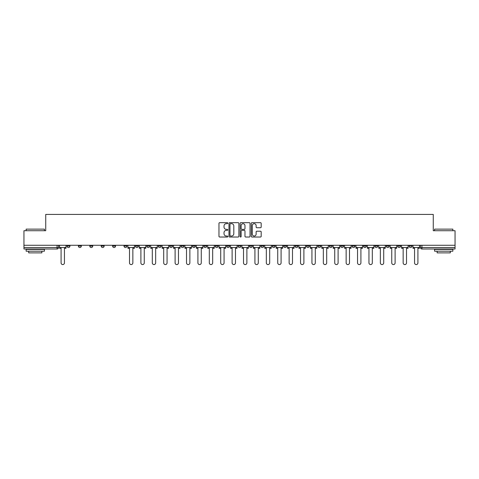 <?xml version="1.0" encoding="UTF-8"?>
<svg xmlns="http://www.w3.org/2000/svg" width="479" height="479" viewBox="0 0 479 479"><rect width="100%" height="100%" fill="white"/><g stroke="black" fill="none" stroke-linecap="round" stroke-linejoin="round"><path stroke-width="0.72" d="M227.806 223.178A0.503 0.503 0 0 0 227.303 222.675L219.681 222.675A0.719 0.719 0 0 0 218.963 223.394L218.963 236.309A0.719 0.719 0 0 0 219.681 237.027L227.303 237.027A0.503 0.503 0 0 0 227.806 236.524A0.503 0.503 0 0 0 227.303 236.021L226.316 236.021A2.293 2.293 0 0 1 224.022 233.728L224.022 232.65A2.293 2.293 0 0 1 226.316 230.351L227.303 230.351A0.503 0.503 0 0 0 227.806 229.854A0.503 0.503 0 0 0 227.303 229.351L226.316 229.351A2.293 2.293 0 0 1 224.022 227.052L224.022 225.98A2.293 2.293 0 0 1 226.316 223.681L227.303 223.681A0.503 0.503 0 0 0 227.806 223.178M386.272 245.272L386.272 246.08L389.193 246.08A1.461 1.461 0 0 1 387.733 247.541A1.461 1.461 0 0 1 386.272 246.08L386.272 245.272M374.865 246.08L374.865 245.272L374.865 246.08A1.461 1.461 0 0 0 376.326 247.541A1.461 1.461 0 0 1 374.865 246.08L377.793 246.08A1.461 1.461 0 0 1 376.326 247.541M352.065 245.272L352.065 246.08L354.987 246.08A1.461 1.461 0 0 1 353.526 247.541A1.461 1.461 0 0 1 352.065 246.08L352.065 245.272M340.659 246.08L340.659 245.272L340.659 246.08A1.461 1.461 0 0 0 342.12 247.541A1.461 1.461 0 0 1 340.659 246.08L343.587 246.08A1.461 1.461 0 0 1 342.12 247.541M329.259 246.08L329.259 245.272L329.259 246.08A1.461 1.461 0 0 0 330.72 247.541A1.461 1.461 0 0 1 329.259 246.08L332.181 246.08A1.461 1.461 0 0 1 330.72 247.541A1.461 1.461 0 0 0 332.181 246.08A1.461 1.461 0 0 1 330.72 247.541M295.052 246.08L295.052 245.272L295.052 246.08A1.461 1.461 0 0 0 296.513 247.541A1.461 1.461 0 0 1 295.052 246.08L297.974 246.08A1.461 1.461 0 0 1 296.513 247.541M283.646 245.272L283.646 246.08L286.574 246.08A1.461 1.461 0 0 1 285.107 247.541A1.461 1.461 0 0 1 283.646 246.08L283.646 245.272M272.246 245.272L272.246 246.08L275.168 246.08A1.461 1.461 0 0 1 273.707 247.541A1.461 1.461 0 0 1 272.246 246.08L272.246 245.272M260.845 245.272L260.845 246.08L263.767 246.08A1.461 1.461 0 0 1 262.306 247.541A1.461 1.461 0 0 1 260.845 246.08L260.845 245.272M249.439 246.08L249.439 245.272L249.439 246.08A1.461 1.461 0 0 0 250.9 247.541A1.461 1.461 0 0 1 249.439 246.08L252.367 246.08A1.461 1.461 0 0 1 250.9 247.541M226.633 245.272L226.633 246.08L229.561 246.08A1.461 1.461 0 0 1 228.1 247.541A1.461 1.461 0 0 1 226.633 246.08L226.633 245.272M215.233 246.08L215.233 245.272L215.233 246.08A1.461 1.461 0 0 0 216.694 247.541A1.461 1.461 0 0 1 215.233 246.08L218.155 246.08A1.461 1.461 0 0 1 216.694 247.541A1.461 1.461 0 0 0 218.155 246.08A1.461 1.461 0 0 1 216.694 247.541M146.819 245.272L146.819 246.08L149.741 246.08A1.461 1.461 0 0 1 148.28 247.541A1.461 1.461 0 0 1 146.819 246.08L146.819 245.272M135.413 245.272L135.413 246.08L138.341 246.08A1.461 1.461 0 0 1 136.88 247.541A1.461 1.461 0 0 1 135.413 246.08L135.413 245.272M124.013 245.272L124.013 246.08L126.935 246.08A1.461 1.461 0 0 1 125.474 247.541A1.461 1.461 0 0 1 124.013 246.08L124.013 245.272M101.207 245.272L101.207 246.08L104.135 246.08A1.461 1.461 0 0 1 102.674 247.541A1.461 1.461 0 0 1 101.207 246.08L101.207 245.272M89.807 245.272L89.807 246.08L92.728 246.08A1.461 1.461 0 0 1 91.267 247.541A1.461 1.461 0 0 1 89.807 246.08L89.807 245.272M260.468 227.735A0.719 0.719 0 0 0 261.187 227.016L261.187 223.394A0.719 0.719 0 0 0 260.468 222.675L252.002 222.675A0.719 0.719 0 0 0 251.283 223.394L251.283 236.309A0.719 0.719 0 0 0 252.002 237.027L260.468 237.027A0.719 0.719 0 0 0 261.187 236.309L261.187 231.932A0.719 0.719 0 0 0 260.468 231.213L256.846 231.213A0.719 0.719 0 0 0 256.127 231.932L256.127 234.105A1.922 1.922 0 0 1 254.205 236.021A1.922 1.922 0 0 1 252.289 234.105L252.289 225.603A1.922 1.922 0 0 1 254.205 223.681A1.922 1.922 0 0 1 256.127 225.603L256.127 227.016A0.719 0.719 0 0 0 256.846 227.735L260.468 227.735M23.95 245.272L23.95 230.728L45.733 230.728L45.733 214.43L433.267 214.43L433.267 230.728L455.05 230.728L455.05 245.272L23.95 245.272L23.95 247.541L58.522 247.541L58.522 245.272L58.522 247.541A1.461 1.461 0 0 1 57.061 249.002L23.95 249.002L23.95 247.541M238.871 223.394A0.719 0.719 0 0 0 238.153 222.675L229.686 222.675A0.719 0.719 0 0 0 228.974 223.394L228.974 236.309A0.719 0.719 0 0 0 229.686 237.027L238.153 237.027A0.719 0.719 0 0 0 238.871 236.309L238.871 223.394M240.847 222.675L249.314 222.675A0.719 0.719 0 0 1 250.026 223.394L250.026 236.309A0.719 0.719 0 0 1 249.314 237.027L245.685 237.027A0.719 0.719 0 0 1 244.973 236.309L244.973 231.07A0.719 0.719 0 0 0 244.254 230.351L241.847 230.351A0.719 0.719 0 0 0 241.135 231.07L241.135 236.524A0.503 0.503 0 0 1 240.632 237.027A0.503 0.503 0 0 1 240.129 236.524L240.129 223.394A0.719 0.719 0 0 1 240.847 222.675M420.478 245.272L420.478 247.541L455.05 247.541L455.05 249.002L421.939 249.002A1.461 1.461 0 0 1 420.478 247.541A1.461 1.461 0 0 0 421.939 249.002L421.939 245.272M455.05 245.272L455.05 247.541M412 245.272L412 246.08A1.461 1.461 0 0 1 410.539 247.541A1.461 1.461 0 0 1 409.072 246.08A1.461 1.461 0 0 0 410.539 247.541M409.072 245.272L409.072 246.08L412 246.08M400.594 245.272L400.594 246.08A1.461 1.461 0 0 1 399.133 247.541A1.461 1.461 0 0 1 397.672 246.08L400.594 246.08M397.672 245.272L397.672 246.08M389.193 245.272L389.193 246.08L389.193 245.272M377.793 245.272L377.793 246.08M366.387 245.272L366.387 246.08A1.461 1.461 0 0 1 364.926 247.541A1.461 1.461 0 0 1 363.465 246.08L366.387 246.08A1.461 1.461 0 0 1 364.926 247.541A1.461 1.461 0 0 0 366.387 246.08L366.387 245.272M363.465 245.272L363.465 246.08M354.987 245.272L354.987 246.08A1.461 1.461 0 0 1 353.526 247.541A1.461 1.461 0 0 0 354.987 246.08L354.987 245.272M343.587 245.272L343.587 246.08L343.587 245.272M332.181 245.272L332.181 246.08M320.78 245.272L320.78 246.08A1.461 1.461 0 0 1 319.319 247.541A1.461 1.461 0 0 1 317.852 246.08L320.78 246.08A1.461 1.461 0 0 1 319.319 247.541A1.461 1.461 0 0 0 320.78 246.08M317.852 245.272L317.852 246.08M309.374 245.272L309.374 246.08A1.461 1.461 0 0 1 307.913 247.541A1.461 1.461 0 0 1 306.452 246.08A1.461 1.461 0 0 0 307.913 247.541A1.461 1.461 0 0 0 309.374 246.08A1.461 1.461 0 0 1 307.913 247.541M306.452 245.272L306.452 246.08L309.374 246.08M297.974 245.272L297.974 246.08L297.974 245.272M286.574 245.272L286.574 246.08L286.574 245.272M275.168 245.272L275.168 246.08A1.461 1.461 0 0 1 273.707 247.541A1.461 1.461 0 0 0 275.168 246.08L275.168 245.272M263.767 245.272L263.767 246.08A1.461 1.461 0 0 1 262.306 247.541A1.461 1.461 0 0 0 263.767 246.08M252.367 245.272L252.367 246.08L252.367 245.272M240.961 245.272L240.961 246.08A1.461 1.461 0 0 1 239.5 247.541A1.461 1.461 0 0 1 238.039 246.08A1.461 1.461 0 0 0 239.5 247.541M238.039 245.272L238.039 246.08L240.961 246.08M229.561 245.272L229.561 246.08A1.461 1.461 0 0 1 228.1 247.541A1.461 1.461 0 0 0 229.561 246.08L229.561 245.272M218.155 245.272L218.155 246.08M206.754 245.272L206.754 246.08A1.461 1.461 0 0 1 205.293 247.541A1.461 1.461 0 0 1 203.832 246.08L206.754 246.08M203.832 245.272L203.832 246.08M195.354 245.272L195.354 246.08A1.461 1.461 0 0 1 193.893 247.541A1.461 1.461 0 0 1 192.426 246.08L195.354 246.08M192.426 245.272L192.426 246.08M183.948 245.272L183.948 246.08A1.461 1.461 0 0 1 182.487 247.541A1.461 1.461 0 0 1 181.026 246.08L183.948 246.08M181.026 245.272L181.026 246.08M172.548 245.272L172.548 246.08A1.461 1.461 0 0 1 171.087 247.541A1.461 1.461 0 0 1 169.626 246.08L172.548 246.08M169.626 245.272L169.626 246.08M161.148 245.272L161.148 246.08A1.461 1.461 0 0 1 159.681 247.541A1.461 1.461 0 0 1 158.22 246.08L161.148 246.08M158.22 245.272L158.22 246.08M149.741 245.272L149.741 246.08L149.741 245.272M138.341 245.272L138.341 246.08M126.935 245.272L126.935 246.08L126.935 245.272M115.535 245.272L115.535 246.08A1.461 1.461 0 0 1 114.074 247.541A1.461 1.461 0 0 1 112.613 246.08L115.535 246.08M112.613 245.272L112.613 246.08M104.135 245.272L104.135 246.08M92.728 245.272L92.728 246.08L92.728 245.272M81.328 245.272L81.328 246.08A1.461 1.461 0 0 1 79.867 247.541A1.461 1.461 0 0 1 78.406 246.08L81.328 246.08M78.406 245.272L78.406 246.08M67 245.272L67 246.08L69.928 246.08L69.928 245.272L69.928 246.08A1.461 1.461 0 0 1 68.461 247.541A1.461 1.461 0 0 1 67 246.08A1.461 1.461 0 0 0 68.461 247.541M57.061 249.002A1.461 1.461 0 0 0 58.522 247.541A1.461 1.461 0 0 1 57.061 249.002L57.061 245.272M230.477 223.681A0.503 0.503 0 0 0 229.974 224.184L229.974 235.518A0.503 0.503 0 0 0 230.477 236.021L231.519 236.021A2.293 2.293 0 0 0 233.812 233.728L233.812 225.98A2.293 2.293 0 0 0 231.519 223.681L230.477 223.681M244.973 225.639A1.922 1.922 0 0 0 243.051 223.717A1.922 1.922 0 0 0 241.135 225.639L241.135 228.633A0.719 0.719 0 0 0 241.847 229.351L244.254 229.351A0.719 0.719 0 0 0 244.973 228.633L244.973 225.639M59.51 247.541L59.51 248.272L61.078 248.272L61.078 262.887A1.682 1.682 0 0 0 62.761 264.57A1.682 1.682 0 0 0 64.443 262.887L64.443 248.272L66.012 248.272L66.012 247.541L59.51 247.541L59.51 245.272M66.012 247.541L66.012 245.272M26.141 229.124L44.415 229.124L26.141 229.124L26.141 230.728M44.415 251.194L26.141 251.194L26.141 249.367L44.415 249.367L44.415 251.194M41.859 251.194L41.859 252.876L28.698 252.876L28.698 251.194M434.585 229.124L452.859 229.124L434.585 229.124L434.585 230.728M452.859 251.194L434.585 251.194L434.585 249.367L452.859 249.367L452.859 251.194M450.302 251.194L450.302 252.876L437.141 252.876L437.141 251.194M127.923 247.541L127.923 248.272L129.498 248.272L129.498 262.887A1.682 1.682 0 0 0 131.174 264.57A1.682 1.682 0 0 0 132.857 262.887L132.857 248.272L134.431 248.272L134.431 247.541L127.923 247.541L127.923 245.272M134.431 247.541L134.431 245.272M139.329 247.541L139.329 248.272L140.898 248.272L140.898 262.887A1.682 1.682 0 0 0 142.58 264.57A1.682 1.682 0 0 0 144.263 262.887L144.263 248.272L145.832 248.272L145.832 247.541L139.329 247.541L139.329 245.272M145.832 247.541L145.832 245.272M150.729 247.541L150.729 248.272L152.298 248.272L152.298 262.887A1.682 1.682 0 0 0 153.981 264.57A1.682 1.682 0 0 0 155.663 262.887L155.663 248.272L157.232 248.272L157.232 247.541L150.729 247.541L150.729 245.272M157.232 247.541L157.232 245.272M162.13 247.541L162.13 248.272L163.704 248.272L163.704 262.887A1.682 1.682 0 0 0 165.387 264.57A1.682 1.682 0 0 0 167.063 262.887L167.063 248.272L168.638 248.272L168.638 247.541L162.13 247.541L162.13 245.272M168.638 247.541L168.638 245.272M173.536 247.541L173.536 248.272L175.104 248.272L175.104 262.887A1.682 1.682 0 0 0 176.787 264.57A1.682 1.682 0 0 0 178.469 262.887L178.469 248.272L180.038 248.272L180.038 247.541L173.536 247.541L173.536 245.272M180.038 247.541L180.038 245.272M184.936 247.541L184.936 248.272L186.511 248.272L186.511 262.887A1.682 1.682 0 0 0 188.187 264.57A1.682 1.682 0 0 0 189.87 262.887L189.87 248.272L191.444 248.272L191.444 247.541L184.936 247.541L184.936 245.272M191.444 247.541L191.444 245.272M196.336 247.541L196.336 248.272L197.911 248.272L197.911 262.887A1.682 1.682 0 0 0 199.593 264.57A1.682 1.682 0 0 0 201.27 262.887L201.27 248.272L202.845 248.272L202.845 247.541L196.336 247.541L196.336 245.272M202.845 247.541L202.845 245.272M207.742 247.541L207.742 248.272L209.311 248.272L209.311 262.887A1.682 1.682 0 0 0 210.994 264.57A1.682 1.682 0 0 0 212.676 262.887L212.676 248.272L214.245 248.272L214.245 247.541L207.742 247.541L207.742 245.272M214.245 247.541L214.245 245.272M219.143 247.541L219.143 248.272L220.717 248.272L220.717 262.887A1.682 1.682 0 0 0 222.394 264.57A1.682 1.682 0 0 0 224.076 262.887L224.076 248.272L225.651 248.272L225.651 247.541L219.143 247.541L219.143 245.272M225.651 247.541L225.651 245.272M230.549 247.541L230.549 248.272L232.117 248.272L232.117 262.887A1.682 1.682 0 0 0 233.8 264.57A1.682 1.682 0 0 0 235.482 262.887L235.482 248.272L237.051 248.272L237.051 247.541L230.549 247.541L230.549 245.272M237.051 247.541L237.051 245.272M241.949 247.541L241.949 248.272L243.518 248.272L243.518 262.887A1.682 1.682 0 0 0 245.2 264.57A1.682 1.682 0 0 0 246.883 262.887L246.883 248.272L248.451 248.272L248.451 247.541L241.949 247.541L241.949 245.272M248.451 247.541L248.451 245.272M253.349 247.541L253.349 248.272L254.924 248.272L254.924 262.887A1.682 1.682 0 0 0 256.606 264.57A1.682 1.682 0 0 0 258.283 262.887L258.283 248.272L259.858 248.272L259.858 247.541L253.349 247.541L253.349 245.272M259.858 247.541L259.858 245.272M264.755 247.541L264.755 248.272L266.324 248.272L266.324 262.887A1.682 1.682 0 0 0 268.006 264.57A1.682 1.682 0 0 0 269.689 262.887L269.689 248.272L271.258 248.272L271.258 247.541L264.755 247.541L264.755 245.272M271.258 247.541L271.258 245.272M276.155 247.541L276.155 248.272L277.73 248.272L277.73 262.887A1.682 1.682 0 0 0 279.407 264.57A1.682 1.682 0 0 0 281.089 262.887L281.089 248.272L282.664 248.272L282.664 247.541L276.155 247.541L276.155 245.272M282.664 247.541L282.664 245.272M287.556 247.541L287.556 248.272L289.13 248.272L289.13 262.887A1.682 1.682 0 0 0 290.813 264.57A1.682 1.682 0 0 0 292.489 262.887L292.489 248.272L294.064 248.272L294.064 247.541L287.556 247.541L287.556 245.272M294.064 247.541L294.064 245.272M298.962 247.541L298.962 248.272L300.531 248.272L300.531 262.887A1.682 1.682 0 0 0 302.213 264.57A1.682 1.682 0 0 0 303.896 262.887L303.896 248.272L305.464 248.272L305.464 247.541L298.962 247.541L298.962 245.272M305.464 247.541L305.464 245.272M310.362 247.541L310.362 248.272L311.937 248.272L311.937 262.887A1.682 1.682 0 0 0 313.613 264.57A1.682 1.682 0 0 0 315.296 262.887L315.296 248.272L316.87 248.272L316.87 247.541L310.362 247.541L310.362 245.272M316.87 247.541L316.87 245.272M321.768 247.541L321.768 248.272L323.337 248.272L323.337 262.887A1.682 1.682 0 0 0 325.019 264.57A1.682 1.682 0 0 0 326.702 262.887L326.702 248.272L328.271 248.272L328.271 247.541L321.768 247.541L321.768 245.272M328.271 247.541L328.271 245.272M333.168 247.541L333.168 248.272L334.737 248.272L334.737 262.887A1.682 1.682 0 0 0 336.42 264.57A1.682 1.682 0 0 0 338.102 262.887L338.102 248.272L339.671 248.272L339.671 247.541L333.168 247.541L333.168 245.272M339.671 247.541L339.671 245.272M344.569 247.541L344.569 248.272L346.143 248.272L346.143 262.887A1.682 1.682 0 0 0 347.826 264.57A1.682 1.682 0 0 0 349.502 262.887L349.502 248.272L351.077 248.272L351.077 247.541L344.569 247.541L344.569 245.272M351.077 247.541L351.077 245.272M355.975 247.541L355.975 248.272L357.544 248.272L357.544 262.887A1.682 1.682 0 0 0 359.226 264.57A1.682 1.682 0 0 0 360.909 262.887L360.909 248.272L362.477 248.272L362.477 247.541L355.975 247.541L355.975 245.272M362.477 247.541L362.477 245.272M367.375 247.541L367.375 248.272L368.95 248.272L368.95 262.887A1.682 1.682 0 0 0 370.626 264.57A1.682 1.682 0 0 0 372.309 262.887L372.309 248.272L373.883 248.272L373.883 247.541L367.375 247.541L367.375 245.272M373.883 247.541L373.883 245.272M378.775 247.541L378.775 248.272L380.35 248.272L380.35 262.887A1.682 1.682 0 0 0 382.032 264.57A1.682 1.682 0 0 0 383.709 262.887L383.709 248.272L385.284 248.272L385.284 247.541L378.775 247.541L378.775 245.272M385.284 247.541L385.284 245.272M390.181 247.541L390.181 248.272L391.75 248.272L391.75 262.887A1.682 1.682 0 0 0 393.433 264.57A1.682 1.682 0 0 0 395.115 262.887L395.115 248.272L396.684 248.272L396.684 247.541L390.181 247.541L390.181 245.272M396.684 247.541L396.684 245.272M401.582 247.541L401.582 248.272L403.156 248.272L403.156 262.887A1.682 1.682 0 0 0 404.833 264.57A1.682 1.682 0 0 0 406.515 262.887L406.515 248.272L408.09 248.272L408.09 247.541L401.582 247.541L401.582 245.272M408.09 247.541L408.09 245.272M412.988 247.541L412.988 248.272L414.557 248.272L414.557 262.887A1.682 1.682 0 0 0 416.239 264.57A1.682 1.682 0 0 0 417.922 262.887L417.922 248.272L419.49 248.272L419.49 247.541L412.988 247.541L412.988 245.272M419.49 247.541L419.49 245.272M44.415 230.728L44.415 229.124M40.248 249.367L40.248 249.002M30.309 249.367L30.309 249.002M452.859 230.728L452.859 229.124M448.691 249.367L448.691 249.002M438.752 249.367L438.752 249.002"/></g></svg>
